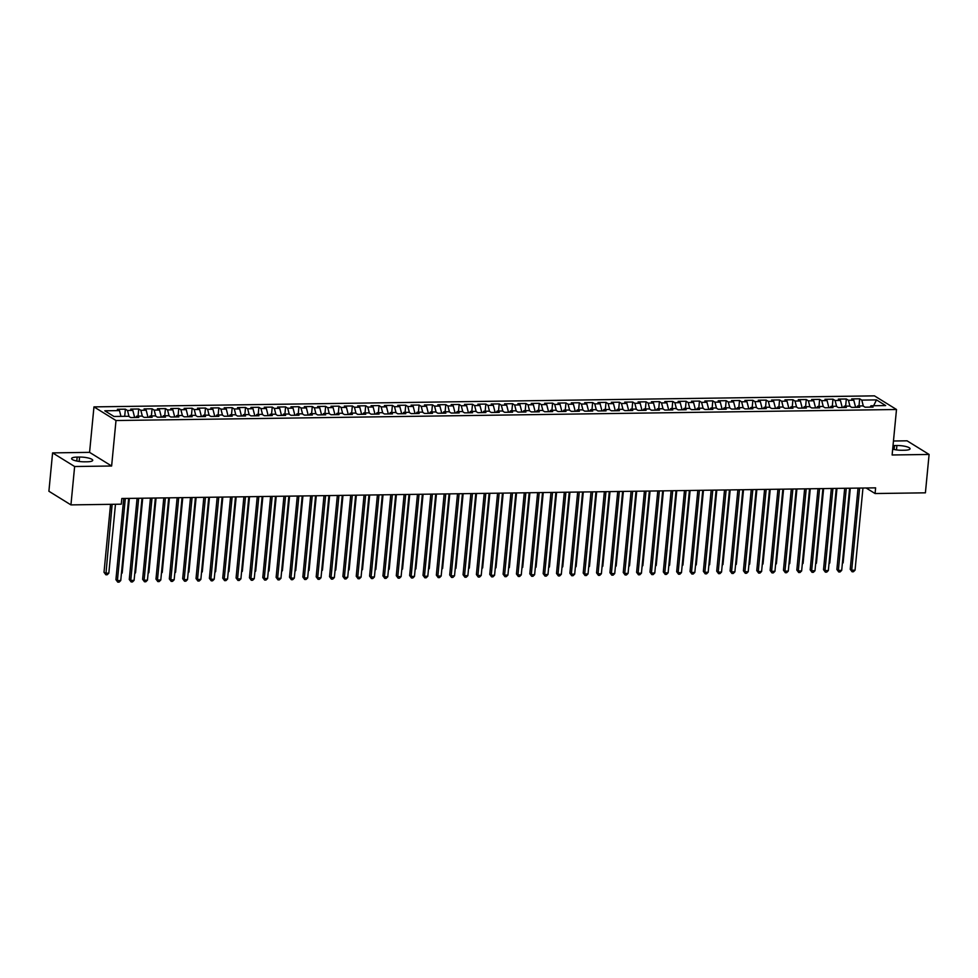 <?xml version="1.0" encoding="UTF-8"?>
<svg xmlns="http://www.w3.org/2000/svg" width="978" height="978" viewBox="0 0 978 978"><rect width="100%" height="100%" fill="white"/><g stroke="black" fill="none" stroke-linecap="round" stroke-linejoin="round"><path stroke-width="1.47" d="M52.592 452.887L74.634 466.518L111.626 466.005L89.573 452.362L52.592 452.887L48.9 491.249L70.942 504.892L121.272 504.183L121.822 498.499L875.616 487.851L875.078 493.535L925.408 492.826L929.1 454.452L907.058 440.809L893.464 441.005M89.573 452.362L93.961 406.885L874.454 395.858L896.496 409.501L116.003 420.528L93.961 406.885M873.647 405.748L876.484 399.892L861.789 400.1L859.674 398.792L851.667 398.914L853.782 400.222L848.439 400.295L846.325 398.987L838.317 399.097L840.432 400.405L835.09 400.479L832.975 399.171L824.967 399.293L827.082 400.601L821.74 400.674L819.625 399.366L811.618 399.476L813.733 400.784L808.39 400.858L806.275 399.55L798.268 399.66L800.383 400.968L795.041 401.053L792.926 399.745L784.918 399.855L787.033 401.163L781.691 401.237L779.576 399.929L771.569 400.039L773.684 401.347L768.341 401.42L766.226 400.112L758.219 400.234L760.334 401.542L754.992 401.616L752.877 400.308L744.857 400.418L746.972 401.726L741.642 401.799L739.527 400.491L731.507 400.613L733.622 401.921L728.28 401.995L726.165 400.687L718.158 400.797L720.273 402.105L714.93 402.178L712.815 400.87L704.808 400.98L706.923 402.288L701.581 402.374L699.466 401.066L691.458 401.176L693.573 402.484L688.231 402.557L686.116 401.249L678.109 401.359L680.223 402.667L674.881 402.74L672.766 401.432L664.759 401.555L666.874 402.863L661.531 402.936L659.416 401.628L651.409 401.738L653.524 403.046L648.182 403.119L646.067 401.811L638.059 401.934L640.174 403.242L634.832 403.315L632.717 402.007L624.697 402.117L626.825 403.425L621.482 403.498L619.367 402.19L611.348 402.3L613.463 403.608L608.133 403.694L606.018 402.386L597.998 402.496L600.113 403.804L594.771 403.877L592.656 402.569L584.648 402.679L586.763 403.987L581.421 404.061L579.306 402.753L571.299 402.875L573.414 404.183L568.071 404.256L565.956 402.948L557.949 403.058L560.064 404.366L554.722 404.44L552.607 403.132L544.599 403.254L546.714 404.562L541.372 404.635L539.257 403.327L531.25 403.437L533.365 404.745L528.022 404.819L525.907 403.511L517.9 403.621L520.015 404.929L514.673 405.014L512.558 403.706L504.55 403.816L506.665 405.124L501.323 405.198L499.208 403.89L491.188 404L493.303 405.308L487.973 405.381L485.858 404.073L477.839 404.195L479.954 405.503L474.623 405.577L472.508 404.269L464.489 404.379L466.604 405.687L461.261 405.76L459.147 404.452L451.139 404.574L453.254 405.882L447.912 405.956L445.797 404.647L437.789 404.758L439.904 406.066L434.562 406.139L432.447 404.831L424.44 404.941L426.555 406.249L421.212 406.335L419.097 405.026L411.09 405.136L413.205 406.445L407.863 406.518L405.748 405.21L397.74 405.32L399.855 406.628L394.513 406.701L392.398 405.393L384.391 405.515L386.506 406.824L381.163 406.897L379.048 405.589L371.041 405.699L373.156 407.007L367.814 407.08L365.699 405.772L357.679 405.894L359.794 407.203L354.464 407.276L352.349 405.968L344.329 406.078L346.444 407.386L341.114 407.459L338.999 406.151L330.98 406.261L333.095 407.569L327.752 407.655L325.637 406.347L317.63 406.457L319.745 407.765L314.403 407.838L312.288 406.53L304.28 406.64L306.395 407.948L301.053 408.022L298.938 406.714L290.931 406.836L293.045 408.144L287.703 408.217L285.588 406.909L277.581 407.019L279.696 408.327L274.353 408.401L272.239 407.092L264.231 407.215L266.346 408.523L261.004 408.596L258.889 407.288L250.881 407.398L252.996 408.706L247.654 408.78L245.539 407.471L237.532 407.581L239.647 408.89L234.304 408.975L232.189 407.667L224.17 407.777L226.285 409.085L220.955 409.159L218.84 407.85L210.82 407.96L212.935 409.269L207.605 409.342L205.478 408.034L197.47 408.156L199.585 409.464L194.243 409.537L192.128 408.229L184.121 408.339L186.236 409.648L180.893 409.721L178.778 408.413L170.771 408.535L172.886 409.843L167.544 409.916L165.429 408.608L157.421 408.718L159.536 410.026L154.194 410.1L152.079 408.792L144.072 408.902L146.187 410.21L140.844 410.295L138.729 408.987L130.722 409.097L132.837 410.405L127.495 410.479L125.38 409.171L117.372 409.281L119.487 410.589L120.966 416.384M876.484 399.892L885.652 405.577L870.97 405.784L870.029 407.141M119.487 410.589L104.793 410.797L113.974 416.481L128.656 416.273L130.771 417.582L138.778 417.472L136.663 416.163L142.006 416.078L144.121 417.386L152.14 417.276L150.025 415.968L155.355 415.894L157.47 417.203L165.49 417.093L163.375 415.784L168.705 415.699L170.82 417.019L178.84 416.897L176.725 415.589L182.067 415.516L184.182 416.824L192.189 416.714L190.074 415.405L195.417 415.332L197.532 416.64L205.539 416.518L203.424 415.21L208.766 415.137L210.881 416.445L218.889 416.335L216.774 415.027L222.116 414.953L224.231 416.261L232.238 416.151L230.123 414.843L235.466 414.758L237.581 416.066L245.588 415.956L243.473 414.648L248.815 414.574L250.93 415.882L258.938 415.772L256.823 414.464L262.165 414.379L264.28 415.699L272.287 415.577L270.172 414.269L275.515 414.195L277.63 415.503L285.649 415.393L283.534 414.085L288.865 414.012L290.979 415.32L298.999 415.198L296.884 413.89L302.214 413.816L304.341 415.124L312.349 415.014L310.234 413.706L315.576 413.633L317.691 414.941L325.698 414.831L323.584 413.523L328.926 413.437L331.041 414.745L339.048 414.635L336.933 413.327L342.276 413.254L344.39 414.562L352.398 414.452L350.283 413.144L355.625 413.058L357.74 414.379L365.748 414.256L363.633 412.948L368.975 412.875L371.09 414.183L379.097 414.073L376.982 412.765L382.325 412.692L384.44 414L392.447 413.877L390.332 412.569L395.674 412.496L397.789 413.804L405.797 413.694L403.682 412.386L409.024 412.313L411.139 413.621L419.159 413.511L417.044 412.203L422.374 412.117L424.489 413.425L432.508 413.315L430.393 412.007L435.736 411.934L437.851 413.242L445.858 413.132L443.743 411.824L449.085 411.738L451.2 413.058L459.208 412.936L457.093 411.628L462.435 411.555L464.55 412.863L472.557 412.753L470.442 411.445L475.785 411.371L477.9 412.679L485.907 412.557L483.792 411.249L489.134 411.176L491.249 412.484L499.257 412.374L497.142 411.066L502.484 410.992L504.599 412.3L512.606 412.19L510.492 410.882L515.834 410.797L517.949 412.105L525.956 411.995L523.841 410.687L529.184 410.613L531.298 411.921L539.306 411.811L537.191 410.503L542.533 410.418L544.648 411.738L552.668 411.616L550.553 410.308L555.883 410.234L557.998 411.542L566.017 411.432L563.903 410.124L569.245 410.051L571.36 411.359L579.367 411.237L577.252 409.929L582.595 409.855L584.71 411.163L592.717 411.053L590.602 409.745L595.944 409.672L598.059 410.98L606.067 410.87L603.952 409.55L609.294 409.476L611.409 410.784L619.416 410.674L617.301 409.366L622.644 409.293L624.759 410.601L632.766 410.491L630.651 409.183L635.993 409.097L638.108 410.418L646.116 410.295L644.001 408.987L649.343 408.914L651.458 410.222L659.465 410.112L657.35 408.804L662.693 408.731L664.808 410.039L672.827 409.916L670.712 408.608L676.042 408.535L678.157 409.843L686.177 409.733L684.062 408.425L689.392 408.352L691.507 409.66L699.527 409.55L697.412 408.229L702.754 408.156L704.869 409.464L712.876 409.354L710.761 408.046L716.104 407.973L718.219 409.281L726.226 409.171L724.111 407.863L729.454 407.777L731.568 409.097L739.576 408.975L737.461 407.667L742.803 407.594L744.918 408.902L752.926 408.792L750.811 407.484L756.153 407.41L758.268 408.718L766.275 408.596L764.16 407.288L769.503 407.215L771.618 408.523L779.625 408.413L777.51 407.105L782.852 407.031L784.967 408.339L792.975 408.229L790.86 406.909L796.202 406.836L798.317 408.144L806.337 408.034L804.222 406.726L809.552 406.652L811.667 407.96L819.686 407.85L817.571 406.542L822.901 406.457L825.016 407.777L833.036 407.655L830.921 406.347L836.263 406.273L838.378 407.581L846.386 407.471L844.271 406.163L849.613 406.09L851.728 407.398L859.735 407.276L857.62 405.968L862.963 405.894L865.078 407.203L873.085 407.092L870.97 405.784M127.495 410.479L129.035 416.506M132.837 410.405L134.658 417.52M140.844 410.295L142.385 416.322M146.187 410.21L148.008 417.337M136.663 416.163L135.722 417.508M154.194 410.1L155.746 416.127M159.536 410.026L161.358 417.141M150.025 415.968L149.084 417.325M167.544 409.916L169.096 415.943M172.886 409.843L174.707 416.958M163.375 415.784L162.434 417.129M180.893 409.721L182.446 415.748M186.236 409.648L188.057 416.775M176.725 415.589L175.783 416.946M194.243 409.537L195.796 415.564M199.585 409.464L201.419 416.579M190.074 415.405L189.133 416.75M207.605 409.342L209.145 415.369M212.935 409.269L214.769 416.396M203.424 415.21L202.483 416.567M220.955 409.159L222.495 415.185M226.285 409.085L228.118 416.2M216.774 415.027L215.832 416.384M234.304 408.975L235.845 415.002M239.647 408.89L241.468 416.017M230.123 414.843L229.182 416.188M247.654 408.78L249.194 414.806M252.996 408.706L254.818 415.821M243.473 414.648L242.532 416.005M261.004 408.596L262.544 414.623M266.346 408.523L268.168 415.638M256.823 414.464L255.881 415.809M274.353 408.401L275.894 414.427M279.696 408.327L281.517 415.454M270.172 414.269L269.231 415.626M287.703 408.217L289.256 414.244M293.045 408.144L294.867 415.259M283.534 414.085L282.593 415.43M301.053 408.022L302.605 414.049M306.395 407.948L308.217 415.075M296.884 413.89L295.943 415.247M314.403 407.838L315.955 413.865M319.745 407.765L321.579 414.88M310.234 413.706L309.292 415.063M327.752 407.655L329.305 413.682M333.095 407.569L334.928 414.696M323.584 413.523L322.642 414.868M341.114 407.459L342.655 413.486M346.444 407.386L348.278 414.501M336.933 413.327L335.992 414.684M354.464 407.276L356.004 413.303M359.794 407.203L361.628 414.317M350.283 413.144L349.342 414.489M367.814 407.08L369.354 413.107M373.156 407.007L374.977 414.134M363.633 412.948L362.691 414.305M381.163 406.897L382.704 412.924M386.506 406.824L388.327 413.938M376.982 412.765L376.041 414.11M394.513 406.701L396.053 412.728M399.855 406.628L401.677 413.755M390.332 412.569L389.391 413.926M407.863 406.518L409.403 412.545M413.205 406.445L415.027 413.56M403.682 412.386L402.74 413.743M421.212 406.335L422.765 412.361M426.555 406.249L428.376 413.376M417.044 412.203L416.102 413.547M434.562 406.139L436.115 412.166M439.904 406.066L441.726 413.181M430.393 412.007L429.452 413.364M447.912 405.956L449.464 411.982M453.254 405.882L455.088 412.997M443.743 411.824L442.802 413.168M461.261 405.76L462.814 411.787M466.604 405.687L468.438 412.814M457.093 411.628L456.151 412.985M474.623 405.577L476.164 411.604M479.954 405.503L481.787 412.618M470.442 411.445L469.501 412.789M487.973 405.381L489.513 411.408M493.303 405.308L495.137 412.435M483.792 411.249L482.851 412.606M501.323 405.198L502.863 411.225M506.665 405.124L508.487 412.239M497.142 411.066L496.201 412.423M514.673 405.014L516.213 411.041M520.015 404.929L521.836 412.056M510.492 410.882L509.55 412.227M528.022 404.819L529.563 410.846M533.365 404.745L535.186 411.86M523.841 410.687L522.9 412.044M541.372 404.635L542.912 410.662M546.714 404.562L548.536 411.677M537.191 410.503L536.25 411.848M554.722 404.44L556.274 410.467M560.064 404.366L561.885 411.493M550.553 410.308L549.612 411.665M568.071 404.256L569.624 410.283M573.414 404.183L575.235 411.298M563.903 410.124L562.961 411.469M581.421 404.061L582.974 410.088M586.763 403.987L588.597 411.115M577.252 409.929L576.311 411.286M594.771 403.877L596.323 409.904M600.113 403.804L601.947 410.919M590.602 409.745L589.661 411.102M608.133 403.694L609.673 409.721M613.463 403.608L615.296 410.736M603.952 409.55L603.01 410.907M621.482 403.498L623.023 409.525M626.825 403.425L628.646 410.54M617.301 409.366L616.36 410.723M634.832 403.315L636.372 409.342M640.174 403.242L641.996 410.357M630.651 409.183L629.71 410.528M648.182 403.119L649.722 409.146M653.524 403.046L655.346 410.173M644.001 408.987L643.059 410.344M661.531 402.936L663.072 408.963M666.874 402.863L668.695 409.978M657.35 408.804L656.409 410.149M674.881 402.74L676.421 408.767M680.223 402.667L682.045 409.794M670.712 408.608L669.771 409.965M688.231 402.557L689.783 408.584M693.573 402.484L695.395 409.599M684.062 408.425L683.121 409.782M701.581 402.374L703.133 408.401M706.923 402.288L708.744 409.415M697.412 408.229L696.47 409.586M714.93 402.178L716.483 408.205M720.273 402.105L722.106 409.22M710.761 408.046L709.82 409.403M728.28 401.995L729.832 408.022M733.622 401.921L735.456 409.036M724.111 407.863L723.17 409.207M741.642 401.799L743.182 407.826M746.972 401.726L748.806 408.853M737.461 407.667L736.52 409.024M754.992 401.616L756.532 407.643M760.334 401.542L762.155 408.657M750.811 407.484L749.869 408.828M768.341 401.42L769.882 407.447M773.684 401.347L775.505 408.474M764.16 407.288L763.219 408.645M781.691 401.237L783.231 407.264M787.033 401.163L788.855 408.278M777.51 407.105L776.569 408.462M795.041 401.053L796.581 407.08M800.383 400.968L802.205 408.095M790.86 406.909L789.918 408.266M808.39 400.858L809.931 406.885M813.733 400.784L815.554 407.899M804.222 406.726L803.28 408.083M821.74 400.674L823.293 406.701M827.082 400.601L828.904 407.716M817.571 406.542L816.63 407.887M835.09 400.479L836.642 406.506M840.432 400.405L842.254 407.533M830.921 406.347L829.98 407.704M848.439 400.295L849.992 406.322M853.782 400.222L855.616 407.337M844.271 406.163L843.329 407.508M861.789 400.1L863.342 406.127M857.62 405.968L856.679 407.325M74.634 466.518L70.942 504.892M896.496 409.501L892.119 454.978L929.1 454.452M111.626 466.005L116.003 420.528M866.105 487.985L875.078 493.535M892.682 449.159A9.401 2.2 5.5 0 0 902.132 450.271L904.54 450.235A9.401 2.2 5.5 0 0 910.078 448.78A9.401 2.2 5.5 0 0 896.912 445.516L894.503 445.552A9.401 2.2 5.5 0 0 893.024 445.613M77.164 457.093A9.401 2.2 5.5 0 0 71.614 458.56A9.401 2.2 5.5 0 0 84.793 461.812L87.189 461.787A9.401 2.2 5.5 0 0 92.727 460.32A9.401 2.2 5.5 0 0 79.56 457.068L77.164 457.093L76.785 461.041M859.674 398.792L858.99 405.956M846.325 398.987L845.64 406.139M832.975 399.171L832.29 406.335M819.625 399.366L818.941 406.518M806.275 399.55L805.591 406.701M792.926 399.745L792.241 406.897M779.576 399.929L778.891 407.08M766.226 400.112L765.529 407.276M752.877 400.308L752.18 407.459M739.527 400.491L738.83 407.655M726.165 400.687L725.48 407.838M712.815 400.87L712.131 408.022M699.466 401.066L698.781 408.217M686.116 401.249L685.431 408.401M672.766 401.432L672.082 408.596M659.416 401.628L658.732 408.78M646.067 401.811L645.37 408.975M632.717 402.007L632.02 409.159M619.367 402.19L618.671 409.342M606.018 402.386L605.321 409.537M592.656 402.569L591.971 409.721M579.306 402.753L578.621 409.916M565.956 402.948L565.272 410.1M552.607 403.132L551.922 410.295M539.257 403.327L538.572 410.479M525.907 403.511L525.223 410.662M512.558 403.706L511.861 410.858M499.208 403.89L498.511 411.041M485.858 404.073L485.161 411.237M472.508 404.269L471.812 411.42M459.147 404.452L458.462 411.616M445.797 404.647L445.112 411.799M432.447 404.831L431.763 411.982M419.097 405.026L418.413 412.178M405.748 405.21L405.063 412.361M392.398 405.393L391.713 412.557M379.048 405.589L378.352 412.74M365.699 405.772L365.002 412.936M352.349 405.968L351.652 413.119M338.999 406.151L338.302 413.303M325.637 406.347L324.953 413.498M312.288 406.53L311.603 413.682M298.938 406.714L298.253 413.877M285.588 406.909L284.904 414.061M272.239 407.092L271.554 414.256M258.889 407.288L258.204 414.44M245.539 407.471L244.842 414.623M232.189 407.667L231.493 414.819M218.84 407.85L218.143 415.002M205.478 408.034L204.793 415.198M192.128 408.229L191.443 415.381M178.778 408.413L178.094 415.577M165.429 408.608L164.744 415.76M152.079 408.792L151.394 415.956M138.729 408.987L138.045 416.139M125.38 409.171L124.695 416.322M858.036 488.095L850.224 569.294L851.716 570.211L859.625 488.083M855.053 570.174L853.427 571.751L852.095 571.775L851.716 570.211L855.053 570.174L862.963 488.034M852.095 571.775L850.224 569.294M842.425 562.802L843.134 562.79L850.31 488.205M843.134 562.79L842.351 563.56M844.686 488.291L836.875 569.477L838.366 570.406L846.276 488.266M841.703 570.357L840.078 571.947L838.733 571.959L838.366 570.406L841.703 570.357L849.613 488.218M838.733 571.959L836.875 569.477M831.337 488.474L823.525 569.673L825.016 570.59L832.914 488.45M828.354 570.541L826.728 572.13L825.383 572.154L825.016 570.59L828.354 570.541L836.251 488.413M825.383 572.154L823.525 569.673M829.075 562.998L829.784 562.986L836.96 488.401M829.784 562.986L829.002 563.744M815.725 563.181L816.434 563.169L823.61 488.584M816.434 563.169L815.652 563.927M817.987 488.67L810.175 569.856L811.654 570.785L819.564 488.645M814.992 570.736L813.366 572.313L812.033 572.338L811.654 570.785L814.992 570.736L822.901 488.597M812.033 572.338L810.175 569.856M804.637 488.853L796.813 570.052L798.305 570.969L806.214 488.829M801.642 570.92L800.016 572.509L798.684 572.521L798.305 570.969L801.642 570.92L809.552 488.78M798.684 572.521L796.813 570.052M802.376 563.365L803.085 563.365L810.261 488.78M803.085 563.365L802.302 564.123M789.026 563.56L789.735 563.548L796.911 488.963M789.735 563.548L788.953 564.306M791.288 489.049L783.464 570.235L784.955 571.164L792.865 489.024M788.292 571.115L786.667 572.692L785.334 572.717L784.955 571.164L788.292 571.115L796.202 488.976M785.334 572.717L783.464 570.235M775.676 563.744L776.385 563.731L783.561 489.147M776.385 563.731L775.603 564.502M777.938 489.232L770.114 570.431L771.605 571.348L779.515 489.208M774.943 571.299L773.317 572.888L771.984 572.9L771.605 571.348L774.943 571.299L782.852 489.159M771.984 572.9L770.114 570.431M762.327 563.939L763.023 563.927L770.212 489.342M763.023 563.927L762.253 564.685M764.588 489.416L756.764 570.614L758.256 571.531L766.165 489.403M761.593 571.494L759.967 573.071L758.635 573.096L758.256 571.531L761.593 571.494L769.503 489.355M758.635 573.096L756.764 570.614M751.238 489.611L743.414 570.797L744.906 571.727L752.815 489.587M748.243 571.678L746.617 573.267L745.285 573.279L744.906 571.727L748.243 571.678L756.153 489.538M745.285 573.279L743.414 570.797M737.877 489.795L730.065 570.993L731.556 571.91L739.466 489.77M734.894 571.861L733.268 573.45L731.935 573.475L731.556 571.91L734.894 571.861L742.803 489.733M731.935 573.475L730.065 570.993M724.527 489.99L716.715 571.176L718.207 572.106L726.116 489.966M721.544 572.057L719.918 573.634L718.573 573.658L718.207 572.106L721.544 572.057L729.454 489.917M718.573 573.658L716.715 571.176M711.177 490.174L703.365 571.372L704.857 572.289L712.766 490.149M708.194 572.24L706.568 573.829L705.224 573.841L704.857 572.289L708.194 572.24L716.104 490.1M705.224 573.841L703.365 571.372M697.827 490.369L690.016 571.555L691.495 572.485L699.404 490.345M694.845 572.436L693.219 574.013L691.874 574.037L691.495 572.485L694.845 572.436L702.742 490.296M691.874 574.037L690.016 571.555M684.478 490.553L676.666 571.751L678.145 572.668L686.055 490.528M681.483 572.619L679.857 574.208L678.524 574.22L678.145 572.668L681.483 572.619L689.392 490.479M678.524 574.22L676.666 571.751M671.128 490.736L663.304 571.934L664.795 572.851L672.705 490.724M668.133 572.815L666.507 574.392L665.174 574.416L664.795 572.851L668.133 572.815L676.042 490.675M665.174 574.416L663.304 571.934M657.778 490.932L649.954 572.118L651.446 573.047L659.355 490.907M654.783 572.998L653.157 574.587L651.825 574.599L651.446 573.047L654.783 572.998L662.693 490.858M651.825 574.599L649.954 572.118M644.429 491.115L636.605 572.313L638.096 573.23L646.006 491.09M641.434 573.181L639.808 574.771L638.475 574.795L638.096 573.23L641.434 573.181L649.343 491.054M638.475 574.795L636.605 572.313M631.079 491.311L623.255 572.497L624.746 573.426L632.656 491.286M628.084 573.377L626.458 574.954L625.125 574.978L624.746 573.426L628.084 573.377L635.993 491.237M625.125 574.978L623.255 572.497M617.729 491.494L609.905 572.692L611.397 573.609L619.306 491.469M614.734 573.56L613.108 575.15L611.776 575.162L611.397 573.609L614.734 573.56L622.644 491.421M611.776 575.162L609.905 572.692M604.367 491.689L596.556 572.876L598.047 573.805L605.957 491.665M601.384 573.756L599.759 575.333L598.426 575.357L598.047 573.805L601.384 573.756L609.294 491.616M598.426 575.357L596.556 572.876M591.018 491.873L583.206 573.071L584.697 573.988L592.607 491.848M588.035 573.939L586.409 575.529L585.064 575.541L584.697 573.988L588.035 573.939L595.944 491.8M585.064 575.541L583.206 573.071M577.668 492.056L569.856 573.255L571.348 574.172L579.257 492.044M574.685 574.135L573.059 575.712L571.714 575.736L571.348 574.172L574.685 574.135L582.595 491.995M571.714 575.736L569.856 573.255M564.318 492.252L556.506 573.438L557.986 574.367L565.895 492.227M561.323 574.318L559.697 575.908L558.365 575.92L557.986 574.367L561.323 574.318L569.233 492.178M558.365 575.92L556.506 573.438M550.969 492.435L543.157 573.634L544.636 574.551L552.546 492.411M547.973 574.502L546.347 576.091L545.015 576.115L544.636 574.551L547.973 574.502L555.883 492.374M545.015 576.115L543.157 573.634M537.619 492.631L529.795 573.817L531.286 574.746L539.196 492.606M534.624 574.697L532.998 576.274L531.665 576.299L531.286 574.746L534.624 574.697L542.533 492.557M531.665 576.299L529.795 573.817M524.269 492.814L516.445 574.013L517.937 574.93L525.846 492.79M521.274 574.881L519.648 576.47L518.316 576.482L517.937 574.93L521.274 574.881L529.184 492.741M518.316 576.482L516.445 574.013M510.919 493.01L503.095 574.196L504.587 575.125L512.496 492.985M507.924 575.076L506.298 576.653L504.966 576.678L504.587 575.125L507.924 575.076L515.834 492.936M504.966 576.678L503.095 574.196M497.57 493.193L489.746 574.392L491.237 575.308L499.147 493.169M494.575 575.26L492.949 576.849L491.616 576.861L491.237 575.308L494.575 575.26L502.484 493.12M491.616 576.861L489.746 574.392M484.22 493.377L476.396 574.575L477.887 575.492L485.797 493.364M481.225 575.455L479.599 577.032L478.266 577.057L477.887 575.492L481.225 575.455L489.134 493.315M478.266 577.057L476.396 574.575M470.858 493.572L463.046 574.758L464.538 575.687L472.447 493.548M467.875 575.639L466.249 577.228L464.917 577.24L464.538 575.687L467.875 575.639L475.785 493.499M464.917 577.24L463.046 574.758M457.508 493.756L449.697 574.954L451.188 575.871L459.098 493.731M454.525 575.822L452.9 577.411L451.555 577.436L451.188 575.871L454.525 575.822L462.435 493.694M451.555 577.436L449.697 574.954M444.159 493.951L436.347 575.137L437.838 576.066L445.748 493.927M441.176 576.018L439.55 577.595L438.205 577.619L437.838 576.066L441.176 576.018L449.085 493.878M438.205 577.619L436.347 575.137M430.809 494.134L422.997 575.333L424.476 576.25L432.386 494.11M427.814 576.201L426.188 577.79L424.855 577.802L424.476 576.25L427.814 576.201L435.723 494.061M424.855 577.802L422.997 575.333M417.459 494.33L409.648 575.516L411.127 576.445L419.036 494.306M414.464 576.397L412.838 577.974L411.506 577.998L411.127 576.445L414.464 576.397L422.374 494.257M411.506 577.998L409.648 575.516M404.11 494.513L396.286 575.712L397.777 576.629L405.687 494.489M401.114 576.58L399.489 578.169L398.156 578.181L397.777 576.629L401.114 576.58L409.024 494.44M398.156 578.181L396.286 575.712M390.76 494.697L382.936 575.895L384.427 576.812L392.337 494.685M387.765 576.775L386.139 578.353L384.806 578.377L384.427 576.812L387.765 576.775L395.674 494.636M384.806 578.377L382.936 575.895M377.41 494.892L369.586 576.079L371.078 577.008L378.987 494.868M374.415 576.959L372.789 578.548L371.457 578.56L371.078 577.008L374.415 576.959L382.325 494.819M371.457 578.56L369.586 576.079M364.06 495.076L356.236 576.274L357.728 577.191L365.638 495.051M361.065 577.142L359.439 578.731L358.107 578.756L357.728 577.191L361.065 577.142L368.975 495.015M358.107 578.756L356.236 576.274M350.711 495.271L342.887 576.458L344.378 577.387L352.288 495.247M347.716 577.338L346.09 578.927L344.757 578.939L344.378 577.387L347.716 577.338L355.625 495.198M344.757 578.939L342.887 576.458M337.349 495.455L329.537 576.653L331.029 577.57L338.938 495.43M334.366 577.521L332.74 579.11L331.408 579.123L331.029 577.57L334.366 577.521L342.276 495.381M331.408 579.123L329.537 576.653M323.999 495.65L316.187 576.837L317.679 577.766L325.588 495.626M321.016 577.717L319.39 579.294L318.046 579.318L317.679 577.766L321.016 577.717L328.926 495.577M318.046 579.318L316.187 576.837M310.649 495.834L302.838 577.032L304.329 577.949L312.226 495.809M307.667 577.9L306.041 579.489L304.696 579.502L304.329 577.949L307.667 577.9L315.576 495.76M304.696 579.502L302.838 577.032M297.3 496.017L289.488 577.216L290.967 578.132L298.877 496.005M294.305 578.096L292.679 579.673L291.346 579.697L290.967 578.132L294.305 578.096L302.214 495.956M291.346 579.697L289.488 577.216M283.95 496.213L276.126 577.399L277.618 578.328L285.527 496.188M280.955 578.279L279.329 579.868L277.996 579.881L277.618 578.328L280.955 578.279L288.865 496.139M277.996 579.881L276.126 577.399M748.965 564.123L749.674 564.11L756.862 489.526M749.674 564.11L748.904 564.881M735.615 564.318L736.324 564.306L743.512 489.721M736.324 564.306L735.542 565.064M722.265 564.502L722.974 564.489L730.163 489.905M722.974 564.489L722.192 565.247M708.916 564.685L709.625 564.685L716.801 490.1M709.625 564.685L708.842 565.443M695.566 564.881L696.275 564.868L703.451 490.284M696.275 564.868L695.492 565.626M682.216 565.064L682.925 565.052L690.101 490.467M682.925 565.052L682.143 565.822M668.866 565.26L669.575 565.247L676.752 490.663M669.575 565.247L668.793 566.005M655.517 565.443L656.226 565.431L663.402 490.846M656.226 565.431L655.443 566.201M642.167 565.639L642.864 565.626L650.052 491.042M642.864 565.626L642.094 566.384M628.805 565.822L629.514 565.81L636.702 491.225M629.514 565.81L628.744 566.568M615.455 566.005L616.164 566.005L623.353 491.421M616.164 566.005L615.382 566.763M602.106 566.201L602.815 566.189L610.003 491.604M602.815 566.189L602.032 566.947M588.756 566.384L589.465 566.372L596.653 491.787M589.465 566.372L588.683 567.142M575.406 566.58L576.115 566.568L583.291 491.983M576.115 566.568L575.333 567.326M562.057 566.763L562.766 566.751L569.942 492.166M562.766 566.751L561.983 567.521M548.707 566.959L549.416 566.947L556.592 492.362M549.416 566.947L548.634 567.705M535.357 567.142L536.066 567.13L543.242 492.545M536.066 567.13L535.284 567.888M522.007 567.326L522.717 567.326L529.893 492.741M522.717 567.326L521.934 568.084M508.658 567.521L509.355 567.509L516.543 492.924M509.355 567.509L508.584 568.267M495.296 567.705L496.005 567.692L503.193 493.108M496.005 567.692L495.235 568.462M481.946 567.9L482.655 567.888L489.844 493.303M482.655 567.888L481.873 568.646M468.596 568.084L469.306 568.071L476.494 493.487M469.306 568.071L468.523 568.841M455.247 568.279L455.956 568.267L463.144 493.682M455.956 568.267L455.173 569.025M441.897 568.462L442.606 568.45L449.782 493.866M442.606 568.45L441.824 569.208M428.547 568.646L429.256 568.646L436.432 494.061M429.256 568.646L428.474 569.404M415.198 568.841L415.907 568.829L423.083 494.245M415.907 568.829L415.124 569.587M401.848 569.025L402.557 569.013L409.733 494.428M402.557 569.013L401.775 569.783M388.498 569.22L389.207 569.208L396.383 494.623M389.207 569.208L388.425 569.966M375.149 569.404L375.845 569.392L383.034 494.807M375.845 569.392L375.075 570.162M361.787 569.599L362.496 569.587L369.684 495.002M362.496 569.587L361.726 570.345M348.437 569.783L349.146 569.771L356.334 495.186M349.146 569.771L348.364 570.529M335.087 569.966L335.796 569.966L342.985 495.381M335.796 569.966L335.014 570.724M321.738 570.162L322.447 570.15L329.635 495.565M322.447 570.15L321.664 570.907M308.388 570.345L309.097 570.333L316.273 495.748M309.097 570.333L308.314 571.103M295.038 570.541L295.747 570.529L302.923 495.944M295.747 570.529L294.965 571.286M281.688 570.724L282.397 570.712L289.574 496.127M282.397 570.712L281.615 571.482M268.339 570.92L269.048 570.907L276.224 496.323M269.048 570.907L268.265 571.665M270.6 496.396L262.776 577.595L264.268 578.511L272.177 496.372M267.605 578.463L265.979 580.052L264.647 580.076L264.268 578.511L267.605 578.463L275.515 496.335M264.647 580.076L262.776 577.595M254.989 571.103L255.698 571.091L262.874 496.506M255.698 571.091L254.916 571.849M257.251 496.592L249.427 577.778L250.918 578.707L258.828 496.567M254.256 578.658L252.63 580.247L251.297 580.26L250.918 578.707L254.256 578.658L262.165 496.518M251.297 580.26L249.427 577.778M241.639 571.286L242.336 571.286L249.524 496.702M242.336 571.286L241.566 572.044M243.901 496.775L236.077 577.974L237.568 578.89L245.478 496.751M240.906 578.842L239.28 580.431L237.947 580.443L237.568 578.89L240.906 578.842L248.815 496.702M237.947 580.443L236.077 577.974M228.277 571.482L228.986 571.47L236.175 496.885M228.986 571.47L228.216 572.228M230.551 496.971L222.727 578.157L224.219 579.086L232.128 496.946M227.556 579.037L225.93 580.614L224.598 580.639L224.219 579.086L227.556 579.037L235.466 496.897M224.598 580.639L222.727 578.157M214.928 571.665L215.637 571.653L222.825 497.068M215.637 571.653L214.854 572.423M217.189 497.154L209.378 578.353L210.869 579.269L218.779 497.13M214.206 579.221L212.581 580.81L211.248 580.822L210.869 579.269L214.206 579.221L222.116 497.081M211.248 580.822L209.378 578.353M201.578 571.861L202.287 571.849L209.475 497.264M202.287 571.849L201.505 572.607M203.84 497.337L196.028 578.536L197.519 579.453L205.429 497.325M200.857 579.416L199.231 580.993L197.898 581.018L197.519 579.453L200.857 579.416L208.766 497.276M197.898 581.018L196.028 578.536M188.228 572.044L188.937 572.032L196.113 497.447M188.937 572.032L188.155 572.802M190.49 497.533L182.678 578.719L184.17 579.648L192.079 497.509M187.507 579.599L185.881 581.189L184.536 581.201L184.17 579.648L187.507 579.599L195.417 497.46M184.536 581.201L182.678 578.719M174.879 572.24L175.588 572.228L182.764 497.643M175.588 572.228L174.805 572.986M177.14 497.716L169.328 578.915L170.82 579.832L178.717 497.692M174.157 579.783L172.531 581.372L171.187 581.397L170.82 579.832L174.157 579.783L182.055 497.655M171.187 581.397L169.328 578.915M161.529 572.423L162.238 572.411L169.414 497.826M162.238 572.411L161.456 573.169M163.791 497.912L155.979 579.098L157.458 580.027L165.368 497.888M160.795 579.978L159.169 581.568L157.837 581.58L157.458 580.027L160.795 579.978L168.705 497.839M157.837 581.58L155.979 579.098M148.179 572.607L148.888 572.607L156.064 498.022M148.888 572.607L148.106 573.365M150.441 498.095L142.617 579.294L144.108 580.211L152.018 498.071M147.446 580.162L145.82 581.751L144.487 581.763L144.108 580.211L147.446 580.162L155.355 498.022M144.487 581.763L142.617 579.294M134.83 572.802L135.539 572.79L142.715 498.205M135.539 572.79L134.756 573.548M137.091 498.291L129.267 579.477L130.759 580.406L138.668 498.267M134.096 580.357L132.47 581.934L131.138 581.959L130.759 580.406L134.096 580.357L142.006 498.218M131.138 581.959L129.267 579.477M121.48 572.986L122.189 572.974L129.365 498.389M122.189 572.974L121.406 573.744M123.741 498.474L115.917 579.673L117.409 580.59L125.318 498.45M120.746 580.541L119.12 582.13L117.788 582.142L117.409 580.59L120.746 580.541L128.656 498.401M117.788 582.142L115.917 579.673M110.551 504.342L104.01 572.289L105.49 573.218L108.827 573.169L115.465 504.269M112.128 504.318L105.868 574.771L104.01 572.289M108.827 573.169L107.201 574.758L105.868 574.771M896.484 449.904L896.912 445.516M894.124 449.501L894.503 445.552M79.145 461.457L79.56 457.068"/></g></svg>
